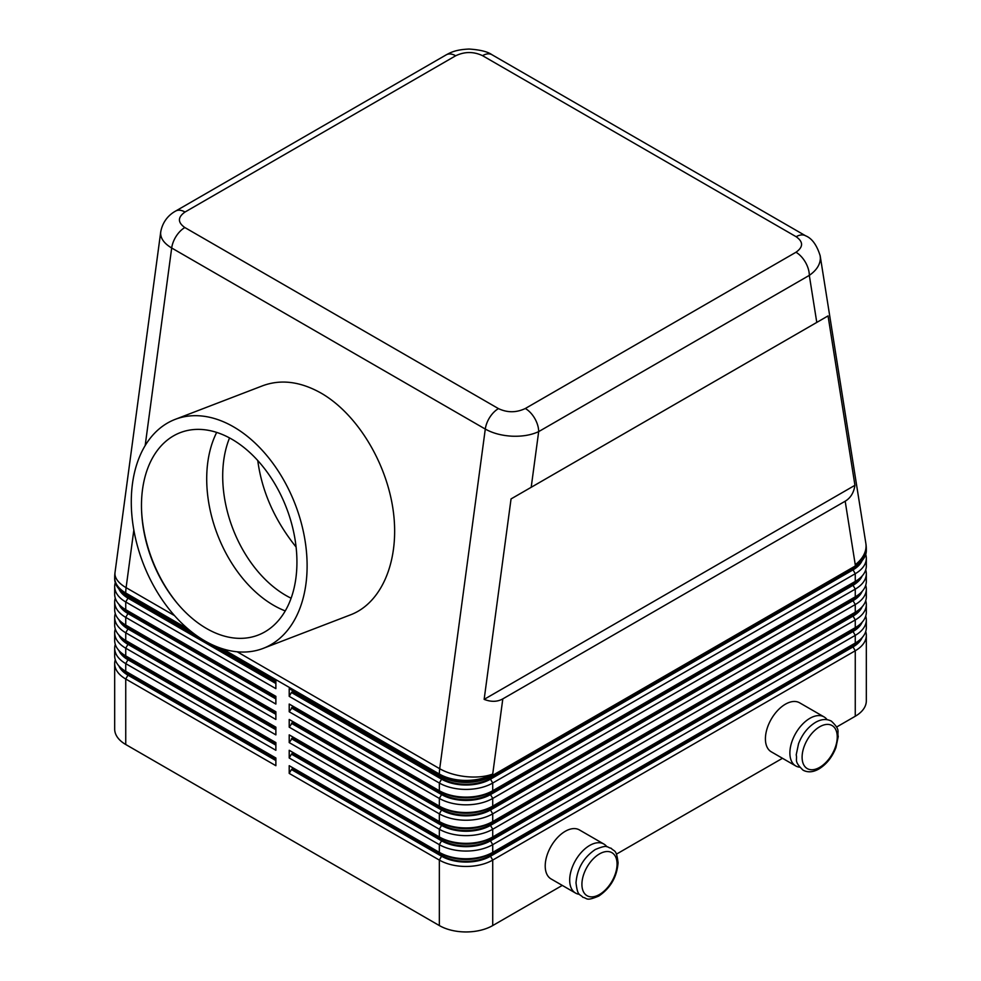 <?xml version="1.0" encoding="UTF-8"?>
<svg xmlns="http://www.w3.org/2000/svg" width="981" height="981" viewBox="0 0 981 981"><rect width="100%" height="100%" fill="white"/><g stroke="black" fill="none" stroke-linecap="round" stroke-linejoin="round"><path stroke-width="1.47" d="M229.542 437.931A105.31 70.007 -111 0 0 285.888 595.442A105.31 70.007 -111 0 0 291.112 598.214M455.675 55.782A18.872 10.901 -120 0 0 446.232 54.838L175.599 211.087A18.872 10.901 60 0 1 185.029 212.031L455.675 55.782C464.675 51.503 473.639 51.466 482.542 55.672L796.155 236.728C803.427 241.878 803.365 247.04 795.971 252.252A18.872 10.901 60 0 1 805.401 262.209A18.872 10.901 60 0 1 809.313 275.367C816.511 270.364 820.202 264.625 820.374 258.15L820.128 255.489M816.781 322.418L828.05 315.907L854.942 485.301C853.813 492.707 850.564 498.005 845.181 501.205L502.812 698.877C497.355 701.93 491.125 702.102 484.148 699.367L511.052 498.924L816.781 322.418L809.313 275.367L538.679 431.615A18.872 10.901 -120 0 0 534.768 418.458A18.872 10.901 -120 0 0 525.326 408.501C516.325 412.768 507.361 412.805 498.458 408.611L184.845 227.543C177.573 222.405 177.635 217.23 185.029 212.031M160.749 231.712L160.626 233.343C160.798 238.824 164.477 243.717 171.687 247.997A18.872 10.901 -60 0 1 176.224 236.163A18.872 10.901 -60 0 1 184.845 227.543M127.922 672.574A34.605 19.976 0 0 0 127.959 672.598L125.74 671.311A37.744 21.79 180 0 1 114.679 655.897L114.679 648.196A37.744 21.79 0 0 0 125.74 663.61L275.869 750.281L275.869 742.58L125.74 655.897A37.744 21.79 180 0 1 114.679 640.495L114.679 632.782A37.744 21.79 0 0 0 125.74 648.196L275.869 734.879L275.869 727.166L125.74 640.495A37.744 21.79 180 0 1 114.679 625.081L114.679 617.38A37.744 21.79 0 0 0 125.74 632.782L275.869 719.465L275.869 711.765L125.74 625.081A37.744 21.79 180 0 1 114.679 609.667L114.679 601.966A37.744 21.79 0 0 0 125.74 617.38L275.869 704.051L275.869 696.351L125.74 609.667A37.744 21.79 180 0 1 114.679 594.265L114.679 586.552A37.744 21.79 0 0 0 125.74 601.966L275.869 688.65L275.869 680.937L216.2 646.491M115.28 659.759A37.744 21.79 0 0 0 114.679 663.61L114.679 729.091A37.744 21.79 0 0 0 125.74 744.505L125.74 679.011L275.869 765.695L275.869 757.994L125.74 671.311L125.74 663.61L127.959 659.759A34.605 19.976 180 0 1 118.848 650.44M174.532 615.627L126.108 587.668A37.744 17.879 -172.4 0 1 114.936 573.811A37.744 17.879 -172.4 0 1 115.01 572.548A37.744 37.744 0 0 0 114.679 577.576L114.679 578.851A37.744 21.79 180 0 0 125.74 594.265L125.74 592.978A37.744 21.79 -60 0 1 125.826 590.366A37.744 21.79 -60 0 1 126.108 587.668L133.833 530.034M127.922 657.16A34.605 19.976 0 0 0 127.959 657.184L125.74 655.897L125.74 648.196L127.959 644.345A34.605 19.976 180 0 1 118.848 635.038M115.28 644.345A37.744 21.79 0 0 0 114.679 648.196M127.922 641.758A34.605 19.976 0 0 0 127.959 641.77L125.74 640.495L125.74 632.782L127.959 628.931A34.605 19.976 180 0 1 118.848 619.624M115.28 628.931A37.744 21.79 0 0 0 114.679 632.782M127.922 626.344A34.605 19.976 0 0 0 127.959 626.369L125.74 625.081L125.74 617.38L127.959 613.53A34.605 19.976 180 0 1 118.848 604.21M115.28 613.53A37.744 21.79 0 0 0 114.679 617.38M127.922 610.93A34.605 19.976 0 0 0 127.959 610.955L125.74 609.667L125.74 601.966L127.959 598.116A34.605 19.976 180 0 1 118.848 588.808M115.28 598.116A37.744 21.79 0 0 0 114.679 601.966M127.922 595.528A34.605 19.976 0 0 0 127.959 595.553L193.809 633.567M115.28 582.702A37.744 21.79 0 0 0 114.679 586.552M441.573 838.24L439.341 836.965L441.573 838.24A34.605 19.976 0 0 0 466.036 844.101A34.605 19.976 0 0 0 490.5 838.24L492.72 836.965A37.744 21.79 180 0 1 466.036 843.341A37.744 21.79 180 0 1 439.341 836.965L289.211 750.281L289.211 757.994L439.341 844.666L439.341 852.366L441.573 853.654A34.605 19.976 0 0 0 466.036 859.503A34.605 19.976 0 0 0 490.5 853.654L492.72 852.366A37.744 21.79 180 0 1 466.036 858.755A37.744 21.79 180 0 1 439.341 852.366L289.211 765.695L289.211 773.396L439.341 860.079A37.744 21.79 0 0 0 466.036 866.456A37.744 21.79 0 0 0 492.72 860.079L855.26 650.771A37.744 21.79 0 0 0 866.321 635.357L866.321 700.851A37.744 21.79 0 0 1 855.26 716.253L836.585 727.044M441.573 856.229L439.341 860.079L439.341 925.561A37.744 21.79 0 0 0 466.036 931.95A37.744 21.79 0 0 0 492.72 925.561L492.72 860.079L490.5 856.229A34.605 19.976 180 0 1 466.036 862.078A34.605 19.976 180 0 1 441.573 856.229L291.431 769.545L292.326 769.03L292.326 767.485M862.152 637.601A34.605 19.976 180 0 1 853.041 646.908L490.5 856.229M441.573 792.023L439.341 790.735L441.573 792.023A34.605 19.976 0 0 0 466.036 797.872A34.605 19.976 0 0 0 490.5 792.023L492.72 790.735A37.744 21.79 180 0 1 466.036 797.112A37.744 21.79 180 0 1 439.341 790.735L289.211 704.051L289.211 711.765L292.326 707.399L442.456 794.07A33.342 19.252 0 0 0 489.605 794.07L852.146 584.762A33.342 19.252 0 0 0 859.221 578.741M441.573 776.609L439.341 775.321L441.573 776.609A34.605 19.976 0 0 0 466.036 782.458A34.605 19.976 0 0 0 490.5 776.609L492.72 775.321A37.744 21.79 180 0 1 466.036 781.71A37.744 21.79 180 0 1 439.341 775.321L289.211 688.65L289.211 696.351L439.341 783.034A37.744 21.79 0 0 0 466.036 789.411A37.744 21.79 0 0 0 492.72 783.034L855.26 573.713A37.744 21.79 0 0 0 866.321 558.312L866.321 566.012A37.744 21.79 180 0 1 855.26 581.426L492.72 790.735L492.72 783.034L490.5 779.172A34.605 19.976 180 0 1 466.036 785.021A34.605 19.976 180 0 1 441.573 779.172L291.431 692.5L292.326 691.985L442.456 778.656A33.342 19.252 0 0 0 489.605 778.656L852.146 569.348A33.342 19.252 0 0 0 859.221 563.327M441.573 807.424L439.341 806.137L441.573 807.424A34.605 19.976 0 0 0 466.036 813.274A34.605 19.976 0 0 0 490.5 807.424L492.72 806.137A37.744 21.79 180 0 1 466.036 812.526A37.744 21.79 180 0 1 439.341 806.137L289.211 719.465L289.211 727.166L292.326 722.801L442.456 809.484A33.342 19.252 0 0 0 489.605 809.484L852.146 600.176A33.342 19.252 0 0 0 859.221 594.143M289.211 711.765L439.341 798.436A37.744 21.79 0 0 0 466.036 804.825A37.744 21.79 0 0 0 492.72 798.436L855.26 589.127A37.744 21.79 0 0 0 866.321 573.713L866.321 581.426A37.744 21.79 180 0 1 855.26 596.828L492.72 806.137L492.72 798.436L490.5 794.585A34.605 19.976 180 0 1 466.036 800.435A34.605 19.976 180 0 1 441.573 794.585L291.431 707.902M441.573 822.838L439.341 821.551L441.573 822.838A34.605 19.976 0 0 0 466.036 828.687A34.605 19.976 0 0 0 490.5 822.838L492.72 821.551A37.744 21.79 180 0 1 466.036 827.939A37.744 21.79 180 0 1 439.341 821.551L289.211 734.879L289.211 742.58L292.326 738.215L442.456 824.886A33.342 19.252 0 0 0 489.605 824.886L852.146 615.577A33.342 19.252 0 0 0 859.221 609.557M289.211 727.166L439.341 813.85A37.744 21.79 0 0 0 466.036 820.226A37.744 21.79 0 0 0 492.72 813.85L855.26 604.541A37.744 21.79 0 0 0 866.321 589.127L866.321 596.828A37.744 21.79 180 0 1 855.26 612.242L492.72 821.551L492.72 813.85L490.5 809.999A34.605 19.976 180 0 1 466.036 815.849A34.605 19.976 180 0 1 441.573 809.999L291.431 723.316M289.211 742.58L439.341 829.252A37.744 21.79 0 0 0 466.036 835.64A37.744 21.79 0 0 0 492.72 829.252L855.26 619.943A37.744 21.79 0 0 0 866.321 604.541L866.321 612.242A37.744 21.79 180 0 1 855.26 627.656L492.72 836.965L492.72 829.252L490.5 825.401A34.605 19.976 180 0 1 466.036 831.25A34.605 19.976 180 0 1 441.573 825.401L291.431 738.73M441.573 840.815L439.341 844.666A37.744 21.79 0 0 0 466.036 851.054A37.744 21.79 0 0 0 492.72 844.666L855.26 635.357A37.744 21.79 0 0 0 866.321 619.943L866.321 627.656A37.744 21.79 180 0 1 855.26 643.058L492.72 852.366L492.72 844.666L490.5 840.815A34.605 19.976 180 0 1 466.036 846.664A34.605 19.976 180 0 1 441.573 840.815L291.431 754.131L292.326 753.629L442.456 840.3A33.342 19.252 0 0 0 489.605 840.3L852.146 630.991A33.342 19.252 0 0 0 859.221 624.971M845.181 501.205L855.26 564.725A37.744 21.79 -0 0 0 866.321 549.323L866.321 550.599A37.744 21.79 180 0 1 855.26 566.012L492.72 775.321L492.72 774.046A37.744 17.879 -172.4 0 1 466.294 776.658A37.744 17.879 -172.4 0 1 439.709 768.724L237.169 651.789M862.152 622.199A34.605 19.976 180 0 1 853.041 631.506L490.5 840.815M862.152 606.785A34.605 19.976 180 0 1 853.041 616.093L490.5 825.401M862.152 591.371A34.605 19.976 180 0 1 853.041 600.679L490.5 809.999M862.152 575.97A34.605 19.976 180 0 1 853.041 585.277L490.5 794.585M862.152 560.556A34.605 19.976 180 0 1 853.041 569.863L490.5 779.172M145.176 445.57L171.687 247.997L485.288 429.065C492.732 433.234 501.634 435.601 511.984 436.189C522.333 436.594 531.236 435.074 538.679 431.615L531.199 487.287M606.896 846.787A28.314 16.346 120 0 0 603.855 844.04A28.314 16.346 120 0 0 582.04 851.618A28.314 16.346 120 0 0 569.679 880.104A28.314 16.346 120 0 0 575.54 893.066A28.314 16.346 120 0 0 579.452 894.329M575.54 893.066L551.077 878.939A28.314 16.346 -60 0 1 545.215 865.978A28.314 16.346 -60 0 1 557.576 837.492A28.314 16.346 -60 0 1 579.391 829.914L603.855 844.04M799.638 767.191A28.314 16.346 -60 0 1 795.738 765.94A28.314 16.346 -60 0 1 789.877 752.979A28.314 16.346 -60 0 1 802.237 724.493A28.314 16.346 -60 0 1 824.052 716.903A28.314 16.346 -60 0 1 827.081 719.662M824.052 716.903L799.576 702.788A28.314 16.346 120 0 0 777.761 710.367A28.314 16.346 120 0 0 765.413 738.852A28.314 16.346 120 0 0 771.274 751.814L795.738 765.94M233.515 426.821A122.674 81.546 69 0 1 305.692 544.933A122.674 81.546 69 0 1 263.19 648.38A122.674 81.546 69 0 1 204.882 640.924A122.674 81.546 69 0 1 132.705 522.799A122.674 81.546 69 0 1 175.219 419.353A122.674 81.546 69 0 1 233.515 426.821M175.219 419.353L262.847 385.692C281.069 379.046 300.505 381.535 321.155 393.148C356.986 413.786 386.845 462.701 393.295 511.285C399.819 559.881 382.198 602.714 350.732 614.756L263.19 648.38M141.546 509.912A111.601 74.188 -111 0 0 177.561 603.658M206.55 628.514A108.45 72.091 69 0 1 177.071 603.082A108.45 72.091 69 0 1 141.571 510.66A108.45 72.091 69 0 1 231.859 439.218A108.45 72.091 69 0 1 295.894 578.152A108.45 72.091 69 0 1 206.55 628.514M216.691 432.413A111.601 74.188 -111 0 0 213.711 523.768A111.601 74.188 -111 0 0 221.89 545.044A111.601 74.188 -111 0 0 273.662 605.338A111.601 74.188 -111 0 0 285.25 610.918M296.078 547.018C274.655 520.261 261.89 491.444 257.758 460.555M782.47 758.288L616.399 854.169M562.285 885.414L492.72 925.561M439.341 925.561L125.74 744.505M854.942 485.301L484.148 699.367M828.05 315.907L511.052 498.924M866.321 558.312A37.744 21.79 0 0 0 865.72 554.461M289.211 696.351L291.431 692.5M291.431 689.925L289.211 688.65M853.078 567.276A34.605 19.976 0 0 1 853.041 567.3L855.26 566.012L855.26 564.725A37.744 25.101 171 0 0 866.064 545.865A37.744 25.101 171 0 0 865.855 543.4A37.744 37.744 0 0 1 866.321 549.323M866.321 573.713A37.744 21.79 0 0 0 865.72 569.863M291.431 705.339L289.211 704.051M853.078 582.677A34.605 19.976 0 0 1 853.041 582.702L855.26 581.426L855.26 573.713L853.041 569.863M866.321 589.127A37.744 21.79 0 0 0 865.72 585.277M291.431 720.753L289.211 719.465M853.078 598.091A34.605 19.976 0 0 1 853.041 598.116L855.26 596.828L855.26 589.127L853.041 585.277M866.321 604.541A37.744 21.79 0 0 0 865.72 600.679M291.431 736.155L289.211 734.879M853.078 613.505A34.605 19.976 0 0 1 853.041 613.53L855.26 612.242L855.26 604.541L853.041 600.679M866.321 619.943A37.744 21.79 0 0 0 865.72 616.093M289.211 757.994L291.431 754.131M291.431 751.569L289.211 750.281M853.078 628.907A34.605 19.976 0 0 1 853.041 628.931L855.26 627.656L855.26 619.943L853.041 616.093M292.326 691.985L292.326 690.44M292.326 707.399L292.326 705.854M292.326 722.801L292.326 721.268M292.326 738.215L292.326 736.67M292.326 753.629L292.326 752.084M289.211 773.396L291.431 769.545M866.321 635.357A37.744 21.79 0 0 0 865.72 631.506M291.431 766.983L289.211 765.695M853.078 644.321A34.605 19.976 0 0 1 853.041 644.345L855.26 643.058L855.26 635.357L853.041 631.506M292.326 769.03L442.456 855.714A33.342 19.252 0 0 0 489.605 855.714L852.146 646.393A33.342 19.252 0 0 0 859.221 640.372M275.869 683.512L127.959 598.116M275.869 698.913L127.959 613.53M275.869 714.327L127.959 628.931M275.869 729.741L127.959 644.345M275.869 745.143L127.959 659.759M275.869 682.482L128.854 597.601A33.342 19.252 180 0 1 121.779 591.58M275.869 697.896L128.854 613.015A33.342 19.252 180 0 1 121.779 606.994M275.869 713.297L128.854 628.416A33.342 19.252 180 0 1 121.779 622.395M275.869 728.711L128.854 643.83A33.342 19.252 180 0 1 121.779 637.809M275.869 744.125L128.854 659.244A33.342 19.252 180 0 1 121.779 653.223M114.679 663.61A37.744 21.79 0 0 0 125.74 679.011L127.959 675.161A34.605 19.976 180 0 1 118.848 665.854M275.869 760.557L127.959 675.161M275.869 759.527L128.854 674.646A33.342 19.252 180 0 1 121.779 668.625M599.489 894.488A24.844 14.347 -60 0 1 581.917 884.347A24.844 14.347 -60 0 1 599.489 853.911A24.844 14.347 -60 0 1 617.061 864.053A24.844 14.347 -60 0 1 599.489 894.488M114.679 577.576A37.744 21.79 0 0 0 125.74 592.978L188.119 629.005M222.209 648.674L439.341 774.046A37.744 21.79 0 0 0 466.036 780.422A37.744 21.79 0 0 0 492.72 774.046L502.812 698.877M498.458 408.611A18.872 10.901 -60 0 0 489.838 417.232A18.872 10.901 -60 0 0 485.288 429.065L439.709 768.724A37.744 21.79 120 0 0 439.439 771.422A37.744 21.79 120 0 0 439.341 774.046L439.341 775.321M482.542 55.672A18.872 10.901 -60 0 1 491.162 54.335A18.872 10.901 -60 0 1 491.971 54.728A18.872 10.901 -60 0 1 491.984 54.74C487.692 51.662 480.052 49.761 469.065 49.05C456.006 49.614 450.892 52.336 446.232 54.838M796.155 236.728A18.872 10.901 -60 0 1 804.776 235.403A18.872 10.901 -60 0 1 805.573 235.783A18.872 10.901 -60 0 1 805.597 235.796A18.872 10.901 -60 0 1 805.757 235.894M853.041 646.908L855.26 650.771L855.26 716.253M441.573 825.401L439.341 829.252L439.341 836.965M441.573 809.999L439.341 813.85L439.341 821.551M441.573 794.585L439.341 798.436L439.341 806.137M441.573 779.172L439.341 783.034L439.341 790.735M819.675 767.363A24.844 14.347 120 0 0 837.247 736.927A24.844 14.347 120 0 0 819.675 726.786A24.844 14.347 120 0 0 802.102 757.222A24.844 14.347 120 0 0 819.675 767.363M853.041 567.3L855.26 566.012L853.041 567.3M853.041 582.702L855.26 581.426L853.041 582.702M853.041 598.116L855.26 596.828L853.041 598.116M853.041 613.53L855.26 612.242L853.041 613.53M853.041 628.931L855.26 627.656L853.041 628.931M442.456 778.656L442.456 777.099M489.605 778.656L489.605 777.099M852.146 569.348L852.146 567.815M442.456 794.07L442.456 792.513M489.605 794.07L489.605 792.513M852.146 584.762L852.146 583.217M442.456 809.484L442.456 807.927M489.605 809.484L489.605 807.927M852.146 600.176L852.146 598.631M442.456 824.886L442.456 823.329M489.605 824.886L489.605 823.329M852.146 615.577L852.146 614.045M442.456 840.3L442.456 838.743M489.605 840.3L489.605 838.743M852.146 630.991L852.146 629.446M441.573 853.654L439.341 852.366M853.041 644.345L855.26 643.058L853.041 644.345M442.456 855.714L442.456 854.157M489.605 855.714L489.605 854.157M852.146 646.393L852.146 644.86M128.854 597.601L128.854 596.056M128.854 613.015L128.854 611.47M128.854 628.416L128.854 626.884M128.854 643.83L128.854 642.285M128.854 659.244L128.854 657.699M128.854 674.646L128.854 673.113M795.971 252.252L525.326 408.501M582.886 897.308C587.594 898.142 585.534 901.588 598.766 896.07C610.513 888.063 616.951 876.953 618.067 862.753C616.387 848.749 614.364 851.962 611.188 848.271C606.479 847.437 608.539 843.991 595.308 849.509C583.56 857.517 577.135 868.626 576.006 882.826C577.686 896.83 579.71 893.617 582.886 897.308M803.071 770.183C793.421 760.888 797.553 760.349 796.216 754.806L798.559 743.659C802.286 734.144 807.939 727.056 815.505 722.372C821.293 719.061 826.591 718.644 831.385 721.145C841.036 730.44 836.903 730.968 838.24 736.51L835.91 747.657C832.182 757.173 826.529 764.273 818.963 768.945C813.163 772.268 807.878 772.685 803.071 770.183M175.599 211.087C171.111 213.502 162.956 219.585 160.725 231.945L115.01 572.548M127.959 672.598L125.74 671.311M127.959 657.184L125.74 655.897M127.959 641.77L125.74 640.495M127.959 626.369L125.74 625.081M127.959 610.955L125.74 609.667M127.959 595.553L125.74 594.265M491.984 54.74L805.597 235.796C811.949 238.334 816.83 245.029 820.19 255.857L865.855 543.4"/></g></svg>
